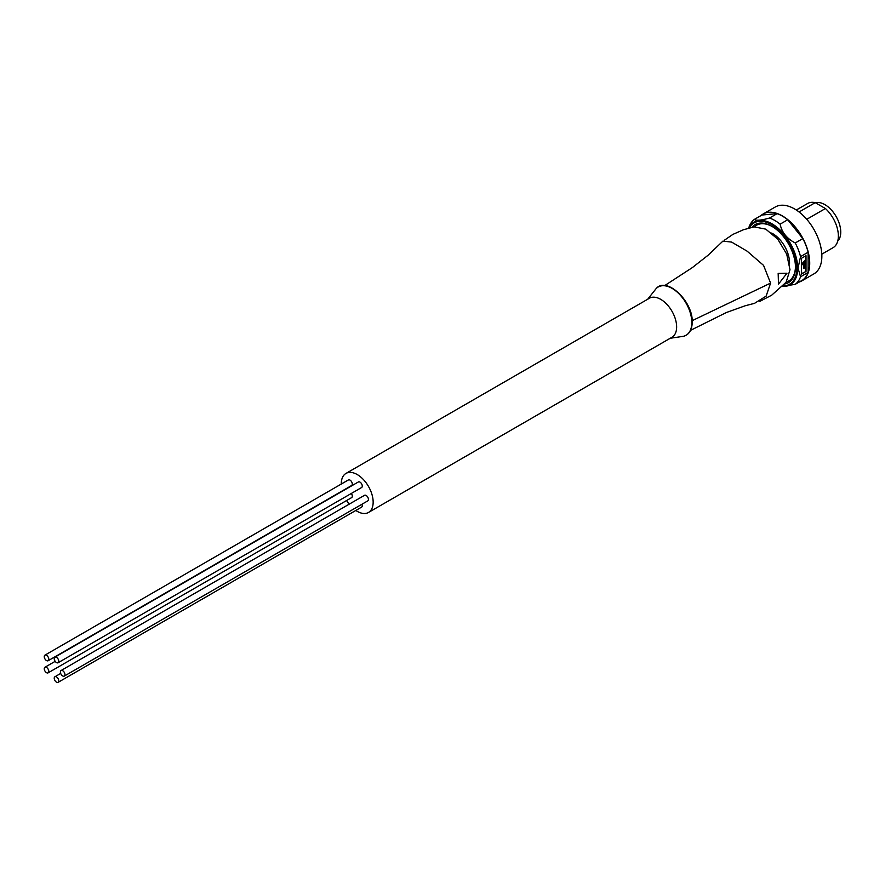 <?xml version="1.0" encoding="UTF-8"?>
<svg xmlns="http://www.w3.org/2000/svg" width="885" height="885" viewBox="0 0 885 885"><rect width="100%" height="100%" fill="white"/><g stroke="black" fill="none" stroke-linecap="round" stroke-linejoin="round"><path stroke-width="1.33" d="M64.948 674.624A3.219 1.858 -120 0 0 63.543 671.394A3.219 1.858 -120 0 0 61.054 670.531A3.219 1.858 -120 0 0 60.39 672.003A3.219 1.858 -120 0 0 61.795 675.244A3.219 1.858 -120 0 0 64.273 676.107A3.219 1.858 -120 0 0 64.948 674.624M64.273 676.107L367.762 500.888A3.219 1.858 -120 0 0 368.425 499.417A3.219 1.858 -120 0 0 367.021 496.175A3.219 1.858 -120 0 0 364.543 495.312L61.054 670.531M48.133 672.843A3.219 1.858 -120 0 0 48.808 671.361A3.219 1.858 -120 0 0 47.392 668.131A3.219 1.858 -120 0 0 44.914 667.268A3.219 1.858 -120 0 0 44.25 668.739A3.219 1.858 -120 0 0 45.655 671.981A3.219 1.858 -120 0 0 48.133 672.843L351.622 497.624A3.219 1.858 -120 0 0 352.285 496.153A3.219 1.858 -120 0 0 351.323 493.454M48.133 660.73L351.622 485.511A3.219 1.858 -120 0 0 352.285 484.04A3.219 1.858 -120 0 0 350.88 480.798A3.219 1.858 -120 0 0 348.402 479.935L44.914 655.154A3.219 1.858 -120 0 0 44.25 656.626A3.219 1.858 -120 0 0 45.655 659.867A3.219 1.858 -120 0 0 48.133 660.73A3.219 1.858 -120 0 0 48.808 659.259A3.219 1.858 -120 0 0 47.392 656.017A3.219 1.858 -120 0 0 44.914 655.154M58.111 662.743L361.589 487.535A3.219 1.858 -120 0 0 362.264 486.053A3.219 1.858 -120 0 0 360.859 482.823A3.219 1.858 -120 0 0 358.37 481.96L54.892 657.168A3.219 1.858 -120 0 0 54.228 658.639A3.219 1.858 -120 0 0 55.633 661.88A3.219 1.858 -120 0 0 58.111 662.743A3.219 1.858 -120 0 0 58.775 661.272A3.219 1.858 -120 0 0 57.37 658.031A3.219 1.858 -120 0 0 54.892 657.168M58.111 682.346A3.219 1.858 -120 0 0 58.775 680.864A3.219 1.858 -120 0 0 57.37 677.633A3.219 1.858 -120 0 0 54.892 676.771A3.219 1.858 -120 0 0 54.228 678.242A3.219 1.858 -120 0 0 55.633 681.483A3.219 1.858 -120 0 0 58.111 682.346L361.589 507.127A3.219 1.858 -120 0 0 362.264 505.656A3.219 1.858 -120 0 0 361.976 504.229M355.814 510.457A22.534 13.009 -120 0 0 368.492 512.459A22.534 13.009 -120 0 0 373.16 502.149A22.534 13.009 -120 0 0 363.326 479.471A22.534 13.009 -120 0 0 345.958 473.431A22.534 13.009 -120 0 0 341.289 483.752A22.534 13.009 -120 0 0 341.3 484.04M346.599 500.523A22.534 13.009 -120 0 0 349.177 504.184M368.492 512.459L671.981 337.251A22.534 13.009 -120 0 0 676.638 326.93A22.534 13.009 -120 0 0 660.708 299.34A22.534 13.009 -120 0 0 649.446 298.223L345.958 473.431M664.723 285.578L692.402 267.558L708.21 255.134L722.89 241.129L731.607 242.081L747.139 251.174L763.567 265.389L770.581 283.111L766.122 296.121L754.496 303.356L745.325 305.723L726.408 312.505L690.565 330.337M759.894 301.331L771.742 295.147L786.134 282.238L789.995 269.726L786.71 254.128L777.782 239.182L765.768 229.138L754.086 226.87L743.466 229.746L732.913 234.381L724.339 240.255M778.49 284.107L778.169 273.421L786.975 273.244L778.49 284.107L778.479 273.598L786.975 273.244M789.508 263.995A23.818 13.751 -120 0 0 789.542 262.801A23.818 13.751 -120 0 0 771.643 233.065M754.485 226.803A32.192 18.585 60 0 1 772.24 226.549M795.449 266.739A32.192 18.585 60 0 1 786.345 281.994M751.863 227.345A33.475 19.326 60 0 1 771.786 226.272A33.475 19.326 60 0 1 795.46 267.27A33.475 19.326 60 0 1 784.586 283.985M782.24 286.441L795.239 284.328L802.828 279.948A38.409 22.18 -120 0 0 808.127 272.403L800.538 276.784L798.038 268.144L800.538 256.628L808.127 252.247A38.409 22.18 -120 0 0 802.828 238.585L795.239 242.966A38.409 22.18 60 0 1 800.538 256.628M795.239 242.966C786.853 238.629 781.82 232.357 780.116 224.148L787.705 219.768A38.409 22.18 -120 0 0 777.107 213.65L769.519 218.031A38.409 22.18 60 0 1 780.116 224.148M769.519 218.031C761.133 220.409 756.1 220.863 754.396 219.38L761.985 215.011L777.107 213.65M748.566 228.175L749.44 226.018A38.409 22.18 60 0 1 754.396 219.38M802.828 238.585L787.705 219.768M800.538 276.784A38.409 22.18 60 0 1 795.239 284.328M801.445 274.062L801.445 258.298L806.003 255.665L806.003 271.441L801.445 274.062M808.127 272.403L808.127 252.247M806.003 271.441L801.445 273.708M805.693 255.842L805.693 271.264M802.286 264.77L801.987 263.763L804.52 260.887L804.52 267.923L803.779 268.354L803.779 262.867L802.286 264.77L804.52 260.887M803.779 268.354L803.469 263.332M799.177 282.05A38.63 22.302 -120 0 0 801.721 280.932A38.63 22.302 -120 0 0 809.72 263.243A38.63 22.302 -120 0 0 792.86 224.37A38.63 22.302 -120 0 0 763.091 214.026A38.63 22.302 -120 0 0 760.846 215.663M763.091 214.026L775.227 207.013A38.63 22.302 60 0 1 804.996 217.367A38.63 22.302 60 0 1 821.855 256.241A38.63 22.302 60 0 1 813.857 273.919L801.721 280.932M796.312 210.011L807.596 203.495A25.499 14.724 60 0 1 815.218 202.654L799.078 211.98M806.755 219.303L825.417 208.528A25.499 14.724 60 0 1 833.084 247.656L821.8 254.172M825.417 208.528L815.218 202.654M837.73 241.107A22.424 12.943 -120 0 0 840.75 232.102A22.424 12.943 -120 0 0 832.022 210.707A22.424 12.943 -120 0 0 815.439 202.787M683.651 336.267A27.877 16.096 -120 0 0 691.816 322.538A27.877 16.096 -120 0 0 672.113 288.388A27.877 16.096 -120 0 0 656.128 288.599C666.494 276.098 693.209 301.398 692.214 322.118C692.059 329.851 689.205 334.563 683.651 336.267L670.233 338.258M692.181 320.669L770.581 283.111M749.219 227.998A35.444 20.466 60 0 1 771.786 224.668A35.444 20.466 60 0 1 796.201 261.23A35.444 20.466 60 0 1 782.727 285.955M782.274 286.408A36.185 20.886 -120 0 0 797.673 268.199A36.185 20.886 -120 0 0 772.085 223.894A36.185 20.886 -120 0 0 748.599 228.164M44.914 667.268L55.18 661.338M54.892 676.771L60.667 673.43M647.698 299.23L656.128 288.599"/></g></svg>

